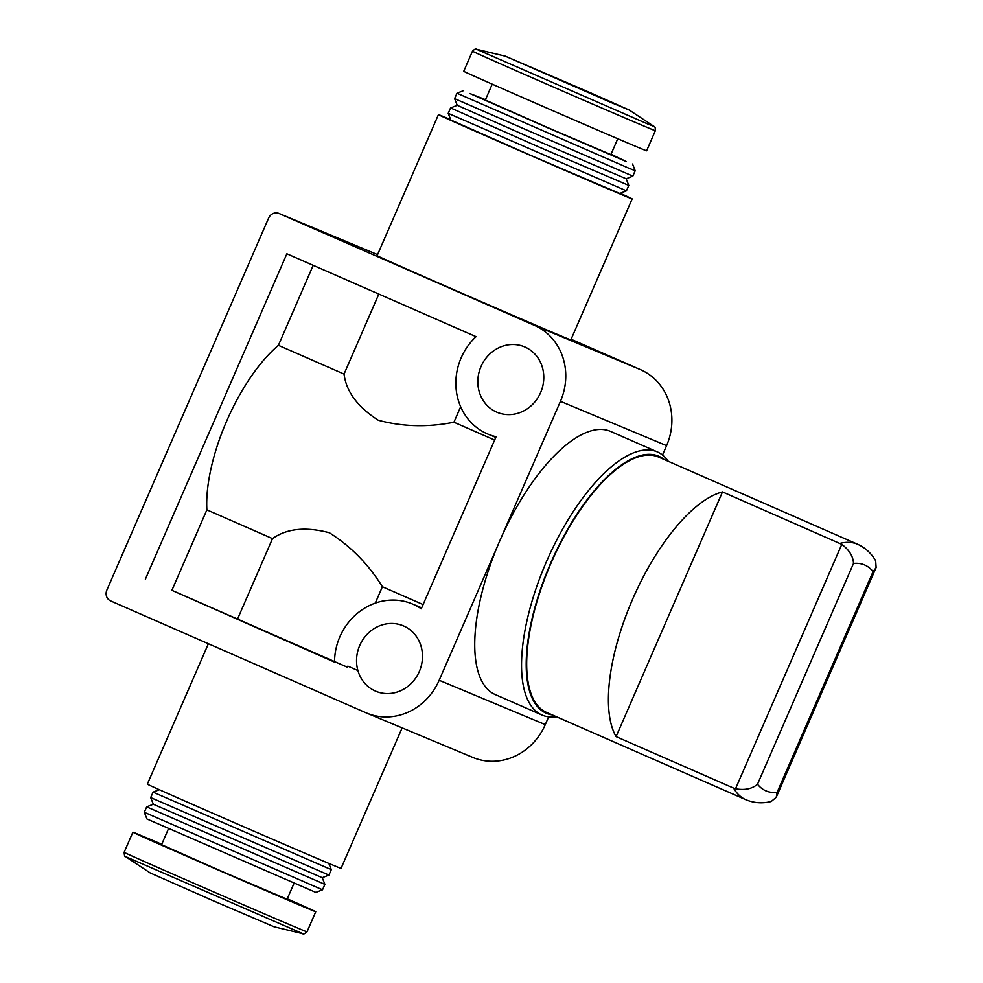 <?xml version="1.0" encoding="UTF-8"?>
<svg xmlns="http://www.w3.org/2000/svg" width="983" height="983" viewBox="0 0 983 983"><rect width="100%" height="100%" fill="white"/><g stroke="black" fill="none" stroke-linecap="round" stroke-linejoin="round"><path stroke-width="1.47" d="M722.493 491.905L841.792 544.349C849.287 550.013 853.195 556.378 853.502 563.456A123.244 49.334 -66.3 0 1 873.076 571.627L876.123 567.609L875.656 560.789C871.356 553.306 865.347 547.801 857.668 544.275L658.463 457.009A139.426 55.81 -66.3 0 0 551.402 562.325A139.426 55.81 -66.3 0 0 546.573 712.417L745.778 799.683A139.426 55.81 -66.3 0 1 733.588 788.096L616.083 736.623L722.493 491.905A139.426 55.81 113.7 0 0 632.72 598.991A139.426 55.81 113.7 0 0 616.083 736.623M556.415 716.73A143.641 57.505 -66.3 0 1 542.051 715.046L495.235 694.539A143.641 57.505 -66.3 0 1 499.806 540.797A143.641 57.505 -66.3 0 1 610.517 431.39L657.32 451.897A143.641 57.505 -66.3 0 1 668.305 461.322M662.505 455.031L666.585 445.655A59.152 54.2 -67.3 0 0 640.523 369.669L571.123 339.258M499.806 540.797L560.457 401.322A59.152 54.2 -67.3 0 0 534.396 325.324L279.061 213.471A8.454 7.741 -67.3 0 0 278.951 213.422A8.454 7.741 -67.3 0 0 268.605 218.115L106.877 590.058A8.454 7.741 -67.3 0 0 110.6 600.908L365.934 712.761A59.152 54.2 -67.3 0 0 366.72 713.093A59.152 54.2 -67.3 0 0 439.168 680.273L499.806 540.797M378.836 294.077L344.05 374.081L278.41 345.328A114.913 46.004 113.7 0 0 206.872 509.858L171.89 590.316L347.404 667.211M313.196 265.324L278.41 345.328M460.658 406.741L453.925 422.223L494.646 440.052M423.108 604.582L382.387 586.753C368.428 564.267 350.747 546.265 329.342 532.737C305.701 526.544 286.753 528.498 272.512 538.61L237.53 619.069M272.512 538.61L206.872 509.858M382.387 586.753L375.26 603.132M344.05 374.081C346.249 391.652 357.689 407.048 378.357 420.269C402.735 426.769 427.924 427.421 453.925 422.223M620.187 193.319A105.623 0.664 -156.5 0 1 632.167 198.873L570.84 339.897A105.623 0.664 -156.5 0 1 473.72 298.39A105.623 0.664 -156.5 0 1 377.116 255.666L438.443 114.642A105.623 0.664 -156.5 0 1 450.669 119.607M366.72 713.093L472.848 757.438A59.152 54.2 -67.3 0 0 545.295 724.606L548.661 716.853M375.371 691.061A35.486 32.525 -67.3 0 0 375.838 691.27A35.486 32.525 -67.3 0 0 419.52 671.057A35.486 32.525 -67.3 0 0 403.202 625.778A35.486 32.525 -67.3 0 0 359.618 645.733A35.486 32.525 -67.3 0 0 375.371 691.061M496.661 412.11A35.486 32.525 -67.3 0 0 497.128 412.307A35.486 32.525 -67.3 0 0 540.822 392.106A35.486 32.525 -67.3 0 0 524.492 346.827A35.486 32.525 -67.3 0 0 480.908 366.77A35.486 32.525 -67.3 0 0 496.661 412.11M145.361 579.233L286.864 253.786L476.067 336.665A59.152 54.2 -67.3 0 0 488.01 434.142A59.152 54.2 -67.3 0 0 496.083 436.735L421.265 608.809A59.152 54.2 -67.3 0 0 412.319 603.943A59.152 54.2 -67.3 0 0 334.552 662.112L171.89 590.316M357.898 670.541L347.859 666.142M315.85 892.417L146.934 818.974L144.304 812.302L322.522 889.799L315.85 892.417M294.003 883.336L287.085 899.261L224.149 872.363L161.556 844.68L168.474 828.755M287.269 898.843A99.713 0.627 -156.5 0 1 315.752 911.72A99.713 0.627 -156.5 0 1 224.063 872.535A99.713 0.627 -156.5 0 1 132.877 832.208A99.713 0.627 -156.5 0 1 161.728 844.262M303.059 933.764L274.134 926.809L212.021 900.256L150.227 872.941L125.419 856.525L303.059 933.764C302.911 934.673 304.226 934.034 307.015 931.823A99.713 0.627 -156.5 0 1 215.326 892.638A99.713 0.627 -156.5 0 1 124.141 852.31C124.436 855.861 124.866 857.262 125.419 856.525M322.252 877.696L328.924 875.067L150.706 797.582L153.336 804.254L322.252 877.696L324.881 884.368L146.664 806.871L144.304 812.302M150.706 797.582L153.065 792.151L331.283 869.648L328.924 875.067M402.133 727.899L341.052 868.37A105.623 0.664 -156.5 0 1 243.931 826.863A105.623 0.664 -156.5 0 1 147.339 784.127L208.371 643.742M586.04 90.964L520.818 62.924L586.04 90.964M632.167 198.873A105.623 0.664 -156.5 0 1 535.035 157.366A105.623 0.664 -156.5 0 1 438.443 114.642M592.282 93.569L629.267 110.059L611.795 102.81L505.36 56.191L592.282 93.569M646.617 150.792A99.713 0.627 -156.5 0 1 554.928 111.607A99.713 0.627 -156.5 0 1 463.743 71.28L472.479 51.177A99.713 0.627 -156.5 0 0 563.664 91.505A99.713 0.627 -156.5 0 0 655.354 130.69L646.617 150.792M617.766 138.75L610.873 154.601L547.936 127.704L485.332 100.02L492.225 84.157M611.021 154.245L626.196 161.507L547.875 127.839L469.825 93.508L485.491 99.664M632.56 164.026L635.19 170.71L628.321 167.97L456.972 93.213L454.613 98.644L632.831 176.129L635.19 170.71M632.831 176.129L626.159 178.759L541.473 142.56L457.242 105.304L454.613 98.644M628.788 185.418L539.434 147.241L450.57 107.933L448.211 113.352L626.429 190.849L628.788 185.431L626.171 178.759M626.429 190.849L619.757 193.479L535.071 157.28L450.841 120.037L448.211 113.364M552.213 714.887A140.262 56.154 -66.3 0 1 551.094 562.178A140.262 56.154 -66.3 0 1 664.103 459.479M542.051 715.046A143.641 57.505 -66.3 0 1 547.015 560.396A143.641 57.505 -66.3 0 1 657.32 451.897M733.588 788.096L735.517 788.771C744.733 790.418 752.056 788.907 757.512 784.225A123.244 49.334 -66.3 0 0 777.086 792.396L776.251 797.311L771.225 801.464M777.086 792.396L873.076 571.627M757.512 784.225L853.502 563.456M839.986 543.378A139.426 55.81 -66.3 0 1 857.668 544.275M560.457 401.322L666.585 445.655M279.061 213.471L377.57 254.622L278.951 213.422M534.396 325.324L640.523 369.669M439.168 680.273L545.295 724.606M629.267 110.059L654.076 126.475L648.153 124.165L476.436 49.236C475.895 48.523 474.58 49.162 472.479 51.177M735.517 788.771L841.792 544.349M412.319 603.943L421.682 607.863M488.01 434.142L495.801 437.398M132.877 832.208L124.141 852.31M315.752 911.72L307.015 931.823M324.881 884.368L322.522 889.787M153.323 804.241L146.664 806.871M159.307 789.693L153.065 792.151M328.826 863.393L331.283 869.636M505.36 56.191L476.436 49.236M654.076 126.475C654.973 126.377 655.403 127.79 655.354 130.69M463.644 90.583L456.972 93.213M457.242 105.304L450.57 107.933M771.225 801.501C762.427 803.676 753.949 803.074 745.778 799.683M776.459 796.746L875.89 568.1"/></g></svg>
